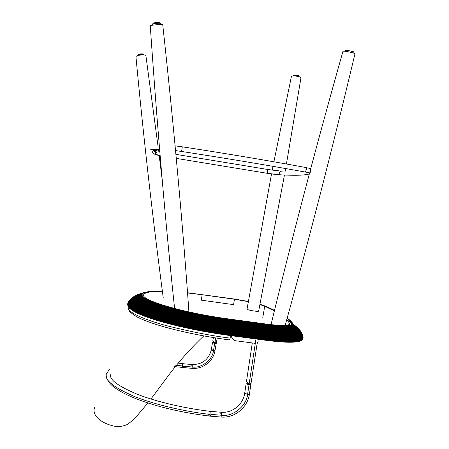 <?xml version="1.0" encoding="UTF-8"?>
<svg xmlns="http://www.w3.org/2000/svg" width="449" height="449" viewBox="0 0 449 449"><rect width="100%" height="100%" fill="white"/><g stroke="black" fill="none" stroke-linecap="round" stroke-linejoin="round"><path stroke-width="0.67" d="M150.948 399.026L169.183 374.533C179.521 360.878 191.044 347.997 203.751 335.903M95.109 406.749C91.254 412.738 97.635 422.885 115.483 426.415C119.282 426.915 123.284 426.247 127.477 424.412L134.341 419.046L147.889 402.983M155.887 313.677C149.236 311.499 144.022 309.378 140.251 307.318M138.601 302.104L138.758 303.513M162.392 291.339C150.813 291.238 144.567 292.4 143.652 294.819C140.453 300.033 182.788 312.779 227.935 318.857L266.762 324.122C281.012 325.901 288.718 325.817 289.886 323.881L286.81 319.396M274.513 310.338L266.162 306.414L260.022 304.287M302.115 339.865C301.515 340.785 299.674 341.431 296.593 341.812L293.573 342.059C287.197 342.346 278.784 341.812 268.328 340.454L228.648 335.201L228.732 334.516C178.719 327.922 130.289 313.43 128.088 305.999L127.712 304.63M302.851 338.86L302.3 339.652C298.591 342.054 287.349 342.104 268.569 339.803L228.76 334.382C177.652 327.647 128.683 312.762 127.881 305.443L127.712 304.355M303.013 338.327L302.57 339.321C299.315 341.919 287.994 342.037 268.603 339.669L228.788 334.241C177.669 327.495 128.678 312.622 127.881 305.303L127.712 304.22M302.963 338.54L302.766 338.995C299.954 341.768 288.572 341.947 268.631 339.528L228.816 334.084C177.686 327.343 128.689 312.47 127.892 305.163L127.735 303.956M302.873 338.815L302.912 338.669C300.521 341.605 289.105 341.841 268.665 339.371L228.844 333.921C177.709 327.175 128.706 312.313 127.909 305.011L127.769 303.692M301.111 340.561C297.126 342.795 286.153 342.806 268.188 340.595L228.434 335.308C209.936 332.765 192.335 329.487 175.632 325.463C154.097 320.126 139.706 315.125 132.455 310.472M301.358 340.443C298.377 342.458 289.599 342.767 275.018 341.38L228.406 335.324M233.671 304.652L201.292 300.168L202.162 294.735L187.542 292.956M248.134 301.616L234.457 299.242L202.162 294.735M274.378 310.893L264.686 306.252L259.965 304.568M301.717 340.196C300.269 341.644 295.678 342.318 287.938 342.2L268.221 340.578L228.468 335.274C209.941 332.731 192.318 329.448 175.593 325.424C166.124 323.117 157.874 320.788 150.847 318.436C140.733 315.007 133.982 311.909 130.597 309.137M248.174 301.408L234.125 298.989L187.525 292.731M162.347 291.019C142.99 290.671 135.604 294.117 148.568 300.291C161.359 306.431 195.422 314.693 228.294 319.217L267.245 324.498C283.79 326.513 291.934 326.249 291.682 323.712L287.113 318.307M301.986 339.96C301.144 341.128 298.31 341.846 293.489 342.104L288.022 342.166C282.393 342.048 275.815 341.498 268.294 340.51L228.496 335.235C200.018 331.413 169.509 324.711 150.78 318.375L141.126 314.794C135.345 312.369 131.49 310.169 129.553 308.205M302.794 338.956L302.244 339.77L298.529 341.47L296.677 341.756C290.318 342.458 280.883 342.003 268.367 340.393L228.524 335.184C194.35 330.621 158.02 321.944 141.065 314.721L136.019 312.425C132.466 310.629 130.098 308.985 128.914 307.503M228.496 335.347L228.552 335.117C190.432 330.049 150.432 319.941 135.952 312.347L132.999 310.725L128.504 306.948M302.407 339.562L298.619 341.403C292.568 342.475 282.5 342.116 268.401 340.32L228.586 335.044C187.458 329.588 144.932 318.369 132.943 310.635L131.102 309.428L128.223 306.476M302.497 339.466L299.91 341.038C294.297 342.447 283.802 342.177 268.435 340.235L228.614 334.96C185.083 329.196 140.717 317.084 131.052 309.327L128.032 306.072M302.626 339.259L300.813 340.679C295.672 342.379 284.891 342.2 268.468 340.146L228.642 334.864C183.119 328.848 137.355 315.995 129.817 308.278L127.976 305.932M302.693 339.163L301.464 340.331C296.806 342.29 285.822 342.194 268.502 340.039L228.67 334.758C181.447 328.522 134.593 315.041 128.992 307.402L127.937 305.82M302.3 339.652L301.947 339.988C297.766 342.183 286.63 342.16 268.536 339.927L228.704 334.645C179.993 328.219 132.275 314.199 128.448 306.656L127.914 305.702M303.081 337.878L303.008 338.344C301.038 341.436 289.599 341.723 268.693 339.214L268.536 339.927L228.704 334.645L228.872 333.753C173.909 326.507 123.368 310.287 127.808 303.479M303.069 338.018C301.504 341.251 290.054 341.594 268.721 339.04L228.973 333.938L228.9 333.568C202.28 329.953 174.016 323.959 154.922 318.032C135.716 311.825 126.719 306.835 127.926 303.064M267.245 324.498L267.958 327.096L228.737 321.798C201.405 318.032 172.444 311.69 155.528 305.954C138.775 299.954 134.015 295.745 141.261 293.332M140.745 293.506C133.499 295.942 138.303 300.185 155.163 306.229C172.186 312.004 201.304 318.38 228.788 322.163L268.042 327.461L267.958 327.096C286.557 329.341 295.666 329.01 295.279 326.097L298.759 329.095L301.464 332.479C302.149 336.172 291.294 336.694 268.906 334.045L268.917 334.353L229.203 329.044C201.584 325.272 172.27 318.97 153.569 312.947C134.868 306.645 127.409 301.84 131.192 298.534M303.097 337.693C301.93 341.06 290.475 341.453 268.743 338.86L229.001 333.77L228.928 333.382C201.999 329.723 173.415 323.634 154.31 317.645C135.115 311.376 126.371 306.381 128.083 302.665M140.066 293.736C133.044 296.228 138.028 300.51 155.017 306.572C172.169 312.364 201.32 318.745 228.838 322.528L268.12 327.832L268.042 327.461C286.905 329.74 296.132 329.398 295.728 326.434M303.103 337.412C302.199 340.864 290.756 341.291 268.771 338.675L229.029 333.59L228.951 333.186C202.095 329.532 173.578 323.471 154.484 317.499C135.295 311.247 126.506 306.263 128.111 302.542M139.415 293.966C132.601 296.52 137.759 300.836 154.883 306.92C172.147 312.729 201.337 319.11 228.878 322.893L268.193 328.197L268.12 327.832C287.237 330.138 296.581 329.785 296.16 326.777M303.103 337.165C302.34 340.668 290.907 341.105 268.794 338.479L229.052 333.399L228.979 332.978C202.19 329.336 173.752 323.297 154.664 317.342C135.48 311.112 126.64 306.139 128.156 302.418M138.792 294.202C132.18 296.806 137.501 301.161 154.748 307.262C172.13 313.093 201.348 319.469 228.923 323.258L268.266 328.561L268.193 328.197C287.556 330.531 297.019 330.167 296.576 327.113M303.086 336.918C302.469 340.46 291.047 340.909 268.816 338.277L229.08 333.203L229.001 332.765C202.123 329.111 173.583 323.039 154.507 317.078C135.334 310.831 126.59 305.859 128.268 302.166M138.191 294.443C131.776 297.098 137.254 301.487 154.624 307.604C172.113 313.453 201.365 319.828 228.956 323.622L268.334 328.926L268.266 328.561C287.865 330.924 297.434 330.548 296.974 327.444M303.024 336.531C302.901 340.224 291.508 340.735 268.839 338.063L229.102 332.995L229.024 332.546C201.348 328.78 171.973 322.461 152.901 316.343C133.802 309.933 125.759 304.955 128.779 301.397M137.613 294.684C131.389 297.39 137.018 301.812 154.507 307.947C172.102 313.812 201.377 320.188 228.99 323.982L268.395 329.291L268.334 328.926C288.163 331.311 297.839 330.93 297.361 327.781M128.341 302.037L128.728 301.537M303.019 336.408C302.682 340.022 291.294 340.499 268.856 337.844L229.125 332.782L229.046 332.316C201.831 328.612 172.932 322.438 153.872 316.416C134.745 310.113 126.326 305.146 128.616 301.526M137.052 294.931C131.018 297.681 136.799 302.138 154.389 308.295C172.09 314.171 201.388 320.547 229.024 324.341L268.457 329.65L268.395 329.291C288.449 331.699 298.226 331.306 297.732 328.112M302.974 336.144C302.772 339.786 291.407 340.28 268.872 337.614L229.147 332.563L229.069 332.08C201.955 328.387 173.168 322.247 154.119 316.253C135.003 309.973 126.523 305.023 128.683 301.397M136.513 295.178C130.665 297.979 136.586 302.463 154.282 308.631C172.079 314.53 201.399 320.9 229.052 324.7L268.513 330.009L268.457 329.65C288.724 332.08 298.602 331.676 298.085 328.444M302.912 335.869C302.845 339.551 291.502 340.05 268.889 337.379L229.17 332.333L229.085 331.833C201.904 328.135 173.045 321.972 154.018 315.967C134.925 309.681 126.534 304.742 128.846 301.139M135.996 295.425C130.322 298.271 136.384 302.789 154.187 308.974C172.068 314.884 201.41 321.26 229.08 325.054L268.564 330.363L268.513 330.009C288.988 332.456 298.955 332.047 298.428 328.769M302.845 335.594C302.907 339.304 291.592 339.814 268.906 337.137L229.192 332.097L229.102 331.587C201.859 327.871 172.932 321.692 153.923 315.681C134.857 309.389 126.556 304.456 129.02 300.886M135.503 295.678C129.997 298.568 136.193 303.114 154.091 309.316C172.068 315.237 201.421 321.607 229.102 325.407L268.614 330.717L268.564 330.363C289.235 332.832 299.298 332.412 298.759 329.095M302.761 335.313C302.957 339.046 291.676 339.573 268.917 336.885L229.209 331.85L229.119 331.328C201.82 327.607 172.831 321.411 153.844 315.394C134.807 309.092 126.596 304.169 129.211 300.628M139.027 294.561L138.584 294.662M135.026 295.93C129.688 298.866 136.019 303.44 154.007 309.653C172.062 315.591 201.433 321.955 229.125 325.755L268.659 331.065L268.614 330.717C289.476 333.209 299.629 332.776 299.068 329.42M302.671 335.027C302.991 338.787 291.743 339.321 268.923 336.632L229.226 331.603L229.136 331.065C201.781 327.332 172.736 321.119 153.777 315.097C134.767 308.794 126.646 303.883 129.413 300.364M228.294 319.217L229.231 326.114L268.698 331.413L268.659 331.065C289.706 333.573 299.943 333.136 299.371 329.74M302.564 334.73C303.019 338.518 291.805 339.062 268.934 336.368L229.243 331.345L229.153 330.79C201.747 327.057 172.652 320.827 153.721 314.8C134.745 308.497 126.713 303.597 129.626 300.106M137.063 295.246L136.681 295.358M134.565 296.188C129.396 299.163 135.851 303.765 153.928 309.99C172.068 315.939 201.444 322.303 229.142 326.097L229.248 326.457L268.732 331.755C290.133 334.303 300.527 333.843 299.926 330.374M134.122 296.447C129.121 299.461 135.693 304.091 153.855 310.326C172.068 316.287 201.455 322.646 229.158 326.44L229.265 326.793L268.771 332.092L268.698 331.413C289.925 333.938 300.241 333.489 299.651 330.06M302.446 334.432C303.03 338.243 291.856 338.793 268.94 336.099L229.254 331.081L229.164 330.515C201.713 326.771 172.573 320.524 153.67 314.502C134.734 308.194 126.798 303.305 129.851 299.848M136.541 295.493L136.17 295.605M302.323 334.129C303.024 337.957 291.901 338.524 268.94 335.824L229.271 330.806L229.175 330.234C201.68 326.485 172.5 320.221 153.631 314.199C134.739 307.885 126.893 303.019 130.092 299.584M136.036 295.745L135.34 295.97M133.701 296.705C128.857 299.758 135.553 304.411 153.794 310.663C172.079 316.635 201.472 322.988 229.17 326.782L229.282 327.13L268.799 332.428C290.514 335.01 301.055 334.533 300.432 330.992M133.297 296.963C128.605 300.055 135.418 304.736 153.738 310.994C172.096 316.977 201.483 323.325 229.181 327.119L229.293 327.461L268.828 332.76L268.771 332.092C290.329 334.657 300.796 334.191 300.185 330.683M302.199 333.86C302.929 337.676 291.839 338.237 268.94 335.543L229.282 330.531L229.186 329.942C201.657 326.187 172.433 319.913 153.603 313.89C134.751 307.582 127 302.727 130.345 299.32M135.553 295.998L134.88 296.222M302.076 333.59C302.794 337.384 291.749 337.94 268.94 335.251L268.94 335.543L229.287 330.251L229.192 329.65C201.629 325.89 172.371 319.604 153.58 313.576C134.779 307.273 127.123 302.43 130.614 299.062M135.087 296.25L134.133 296.598M132.904 297.221C128.369 300.359 135.301 305.056 153.687 311.325C172.113 317.314 201.494 323.662 229.192 327.45L229.299 327.792L268.85 333.091C290.857 335.7 301.532 335.201 300.881 331.598M132.534 297.485C128.15 300.656 135.188 305.376 153.648 311.657C172.135 317.651 201.511 323.993 229.198 327.776L229.304 328.118L268.872 333.411L268.828 332.76C290.688 335.358 301.301 334.87 300.662 331.3M293.624 324.678C297.547 327.506 300.274 330.296 301.795 333.046L301.941 333.321C302.654 337.092 291.648 337.637 268.934 334.96L268.94 335.251L229.299 329.959L229.198 329.353C201.607 325.581 172.321 319.29 153.569 313.267C134.818 306.959 127.258 302.138 130.895 298.798M134.638 296.503L133.718 296.856M293.764 324.936L295.801 326.496M131.546 298.417L132.028 298.17M293.472 324.414C297.395 327.237 300.117 330.021 301.633 332.765L301.795 333.046C302.497 336.789 291.541 337.328 268.929 334.662L268.934 334.96L229.304 329.667L229.198 329.353L229.203 328.421L268.889 333.73C291.16 336.368 301.958 335.852 301.279 332.193M134.206 296.755L133.314 297.115M132.174 297.749C127.943 300.953 135.093 305.696 153.614 311.982C172.158 317.987 201.528 324.318 229.203 328.101L229.31 328.752L268.906 334.045L268.872 333.411C291.014 336.037 301.75 335.532 301.088 331.895M131.871 298.158L132.371 297.911M301.464 332.479L301.633 332.765C302.329 336.486 291.423 337.014 268.917 334.353L268.929 334.662L229.31 329.364L229.203 328.735C201.562 324.958 172.231 318.644 153.575 312.627C134.93 306.33 127.572 301.548 131.506 298.271M133.488 297.131L132.932 297.373M131.832 298.007C127.752 301.251 135.003 306.016 153.592 312.308C172.192 318.319 201.545 324.638 229.203 328.421L228.715 321.613C201.393 317.847 172.455 311.511 155.607 305.78C138.921 299.792 134.262 295.605 141.62 293.225M132.208 297.895L132.73 297.648M133.1 297.39L132.562 297.636M278.228 338.675L274.356 338.512M354.951 53.902L354.957 53.874C355.327 53.162 345.141 50.827 343.289 51.203L342.952 51.371C331.671 91.265 320.984 130.159 310.893 168.061L310.063 172.568L309.479 173.37C295.65 225.471 282.836 275.899 271.028 324.655M188.922 311.926C182.704 223.866 173.976 128.117 162.734 24.673C163.548 24.066 150.87 25.093 150.286 25.683L150.252 25.767M158.149 147.143L145.925 55.878C146.318 54.076 136.025 55.036 135.963 56.81L135.974 56.984M162.246 180.206L159.171 155.281L158.688 155.5L154.445 154.13M156.252 150.606L158.323 151.156M154.046 152.29L154.871 151.274M158.935 155.231L158.435 155.225L158.688 155.5M286.417 164.003L300.881 78.334C301.402 76.689 292.765 75.011 291.407 76.487L273.896 161.797M272.818 170.222L276.618 170.244L279.368 171.035M279.446 174.807L271.797 173.976M271.527 173.937L247.006 309.209C248.112 310.31 258.77 311.988 258.663 311.05L284.464 175.02M278.661 174.762L273.963 174.184M276.651 170.642L273.755 170.345L276.674 170.654L276.618 170.244M273.783 174.178L272.352 174.049M183.843 363.813L192.11 364.543M182.126 367.411L182.715 363.668L182.67 366.002L175.116 365.155M183.821 366.042L183.254 367.551M210.884 411.441L209.47 411.273L210.884 411.441L210.918 414.522L210.143 416.15M208.729 415.987L209.217 411.217C183.17 408.107 155.607 401.479 136.962 394.132C118.323 386.235 109.511 379.781 110.527 374.769L110.493 374.954M106.25 374.281C104.527 380.05 113.692 387.364 133.746 396.214C154.355 404.605 185.061 411.553 209.503 414.354C185.061 411.553 154.355 404.605 133.746 396.214C113.692 387.364 104.527 380.05 106.25 374.281L109.399 369.185M176.44 365.29L182.67 366.002L182.249 367.428L183.377 367.568M208.903 416.055L209.498 414.354M209.447 411.245L210.71 411.335M178.225 363.134L183.742 363.763M229.327 339.927L230.219 338.114C212.882 336.048 192.077 332.013 167.803 326.002C144.724 319.957 126.859 312.094 128.139 307.413C126.859 312.094 144.724 319.957 167.803 326.002C192.077 332.013 212.882 336.048 230.219 338.114L230.264 335.583M230.371 335.594L234.255 340.651L230.623 335.627M258.068 339.264L258.074 341.79L257.12 343.614M248.033 383.087L247.814 384.529L247.943 383.699L246.114 383.833L249.038 384.742L255.61 341.341M249.077 384.473L246.552 381.285L247.983 383.44M214.751 343.305L212.871 340.662M191.74 365.868L192.144 364.521L192.284 367.007C201.287 368.522 212.585 359.913 213.427 350.899L211.221 350.052L213.427 350.899L215.683 337.94L215.071 341.453L216.311 343.087L217.17 338.176M216.452 333.512L216.693 332.137M249.38 382.464L250.912 384.277L249.436 382.093L255.992 338.821M257.125 343.614L250.912 384.271M128.347 306.701L128.139 307.413L128.38 306.757M214.863 342.638L216.272 343.328L214.712 343.507L212.506 342.677L214.061 342.492L213.909 343.362L214.061 342.492M211.221 350.052L212.781 349.85M216.266 343.345L214.981 350.725L213.427 350.899C212.585 359.913 201.287 368.522 192.284 367.007L191.886 368.36L192.284 367.007L183.798 366.244L192.284 367.007L192.144 364.521M183.798 366.244L183.411 367.596M214.712 343.507L213.427 350.899L214.987 350.703M249.431 394.076L247.607 394.239L249.038 384.742L250.862 384.608L249.369 383.957M210.401 416.217L210.929 414.393L221.565 415.258L221.015 417.076L221.565 415.258C232.857 417.082 246.765 405.812 247.607 394.239L249.223 394.244M249.038 384.742L247.607 394.239L244.688 393.302L247.607 394.239C246.765 405.812 232.857 417.082 221.565 415.258C221.722 413.31 221.598 412.294 221.194 412.204C221.598 412.294 221.722 413.31 221.565 415.258L210.929 414.393M221.194 412.204L220.644 414.029M289.661 324.273L289.807 323.398M233.575 304.641L234.457 299.242M262.8 317.617L264.686 306.252M146.526 291.979C137.574 293.949 140.93 297.861 156.6 303.709C172.528 309.305 201.208 315.658 228.328 319.402L228.311 319.217M291.682 323.712L287.13 318.257M146.071 292.075C137.265 294.084 140.745 298.024 156.51 303.883C172.528 309.49 201.231 315.838 228.367 319.581L267.307 324.683C284.009 326.715 292.226 326.451 291.968 323.881L287.141 318.206M145.622 292.17C136.967 294.218 140.565 298.181 156.426 304.057C172.523 309.67 201.247 316.023 228.401 319.767L267.363 324.868C284.223 326.923 292.518 326.648 292.248 324.055L287.152 318.161M145.184 292.271C136.67 294.359 140.391 298.344 156.336 304.231C172.523 309.855 201.27 316.203 228.44 319.952L267.419 325.054C284.436 327.125 292.804 326.85 292.524 324.223L292.793 324.391C291.743 322.343 289.869 320.255 287.164 318.122M144.971 292.321C136.361 294.409 140.049 298.411 156.039 304.327C172.264 309.984 201.158 316.371 228.474 320.137L267.475 325.239C284.644 327.327 293.085 327.046 292.793 324.391L293.062 324.565C291.973 322.449 290.009 320.289 287.175 318.094M144.331 292.473C136.098 294.628 140.043 298.664 156.168 304.574C172.511 310.225 201.304 316.567 228.507 320.322L267.525 325.424C284.851 327.529 293.36 327.242 293.062 324.565L293.326 324.734C292.198 322.556 290.149 320.333 287.18 318.066M143.921 292.574C135.823 294.769 139.875 298.826 156.084 304.748C172.506 310.411 201.315 316.753 228.535 320.507L267.582 325.609C285.053 327.731 293.635 327.439 293.326 324.734L293.584 324.908C292.417 322.663 290.284 320.373 287.186 318.044C290.419 320.423 292.636 322.769 293.837 325.076L295.279 326.097M267.632 325.794C285.25 327.933 293.904 327.641 293.584 324.908L293.837 325.076C294.168 327.837 285.446 328.135 267.683 325.98L228.603 320.693L267.632 325.794M143.517 292.681C135.547 294.903 139.712 298.983 156.005 304.922C172.5 310.59 201.332 316.938 228.569 320.693L267.727 326.17C285.643 328.337 294.426 328.034 294.089 325.244M143.124 292.787C135.278 295.044 139.544 299.146 155.921 305.096C172.489 310.775 201.343 317.117 228.597 320.872L267.778 326.356C285.828 328.539 294.684 328.23 294.331 325.418M142.737 292.894C135.02 295.184 139.386 299.309 155.842 305.264C172.483 310.961 201.36 317.303 228.631 321.057L267.823 326.541C286.019 328.741 294.937 328.427 294.578 325.587M142.355 293.001C134.762 295.324 139.229 299.466 155.758 305.438C172.472 311.14 201.371 317.482 228.659 321.243L267.868 326.726C286.198 328.943 295.184 328.617 294.813 325.755M141.985 293.113C134.509 295.464 139.072 299.629 155.68 305.612C172.467 311.325 201.382 317.668 228.687 321.428L267.913 326.911C286.383 329.145 295.425 328.814 295.049 325.929M304.45 171.894L305.124 172.018L306.398 169.773C306.544 168.094 306.184 167.309 305.314 167.426C267.262 160.433 226.245 153.564 182.277 146.817L181.615 151.465M152.531 151.768C152.89 154.052 154.058 154.613 156.044 153.446L156.544 152.391L154.989 150.078M154.916 150.061L153.058 150.679C153.552 150.196 155.797 150.46 159.788 151.453M282.124 171.333C280.833 170.8 279.94 171.277 279.458 172.764L280.271 174.813L281.888 174.897M175.901 154.355L267.89 169.503L267.222 173.308M309.849 172.882L305.124 172.018C266.863 165.097 225.656 158.244 181.503 151.448L175.548 150.583M154.849 150.499L156.044 153.446L155.797 153.99L156.662 154.636L160.125 155.483M299.455 76.981L299.432 76.835C297.491 75.477 295.464 75.179 293.36 75.943M294.078 75.567C295.504 74.809 297.115 75 298.905 76.145M144.101 54.963L143.927 54.604C141.356 54.02 139.313 54.323 137.787 55.502L137.798 55.597M138.415 54.924C139.246 53.908 140.846 53.622 143.22 54.071M160.579 24.51L160.478 23.342C159.126 23.135 156.656 23.297 153.07 23.831L152.57 23.999L153.188 23.269M153.721 22.933C155.573 22.506 161.298 22.248 159.159 22.68M353.066 52.948L353.301 52.045C352.302 51.371 350.125 50.81 346.774 50.361L345.696 50.462L345.477 51.304M182.165 146.801L175.104 145.852M310.899 168.695L305.999 167.556M267.918 169.503L280.704 171.176M159.603 149.259L150.639 149.747M280.271 174.813C288.584 175.284 295.487 175.391 300.987 175.138C305.876 174.762 308.665 174.324 309.355 173.836M176.277 158.385L267.25 173.308L280.277 174.813M354.957 53.874C331.912 150.522 308.648 241.012 285.16 325.345M309.917 172.792C310.736 172.461 311.129 167.095 310.882 168.094M150.252 25.716C157.29 127.74 165.406 221.997 174.605 308.502M158.418 149.281L158.665 151.229M135.957 56.849C143.456 136.614 152.548 216.895 163.228 297.693M285.615 168.538L285.093 171.49M276.545 174.566L273.935 174.167M273.003 166.343L272.262 170.143M273.811 174.167L273.334 174.178M293.349 75.943C293.399 75.46 294.044 75.163 295.29 75.045C297.771 75.348 299.073 75.746 299.197 76.246M137.798 55.609L137.787 55.502C136.889 54.75 140.565 53.308 143.321 54.06M143.888 54.441L144.067 54.761M152.57 23.999L152.677 25.183M160.473 23.303L159.468 22.742M345.702 50.434L346.881 50.092M353.301 52.045C353.414 51.422 352.965 51.141 351.96 51.208M210.373 416.178L208.959 416.015M106.217 374.505C105.807 378.586 109.629 383.794 113.401 386.673C119.069 391.051 127.336 395.356 138.202 399.571C158.778 407.209 182.367 412.687 208.959 416.01M182.249 367.428L174.021 366.513M234.249 340.572L255.307 343.339M252.304 342.946L246.501 381.268M212.854 340.651L213.387 337.569M229.591 339.96C205.878 336.756 184.208 332.434 164.581 326.99C154.086 323.987 145.656 321.007 139.291 318.049C136.749 316.988 133.505 314.816 129.559 311.539L128.139 307.413M212.506 342.654L211.226 350.029C208.656 359.621 202.325 364.465 192.239 364.554M214.981 350.725C213.32 361.293 202.555 369.454 191.919 368.332L183.439 367.574M210.446 416.178L221.065 417.042C234.406 418.316 247.629 407.636 249.431 394.099L250.862 384.63M210.856 411.402L221.144 412.244M221.379 412.261C232.369 413.31 243.274 404.296 244.688 393.273L246.114 383.811"/></g></svg>
